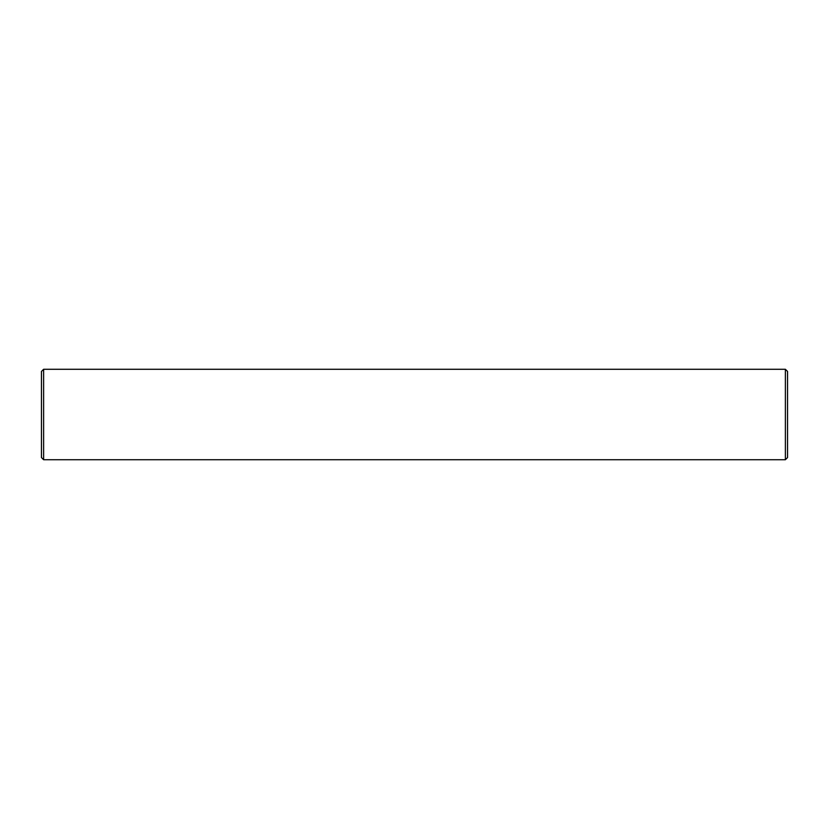 <?xml version="1.0" encoding="UTF-8"?>
<svg xmlns="http://www.w3.org/2000/svg" width="829" height="829" viewBox="0 0 829 829"><rect width="100%" height="100%" fill="white"/><g stroke="black" fill="none" stroke-linecap="round" stroke-linejoin="round"><path stroke-width="1.24" d="M43.616 459.722L43.616 369.278L41.45 371.454L41.45 457.546L43.616 459.722L785.384 459.722L787.55 457.546L787.55 371.454L785.384 369.278L785.384 459.722M43.616 369.278L785.384 369.278"/></g></svg>
